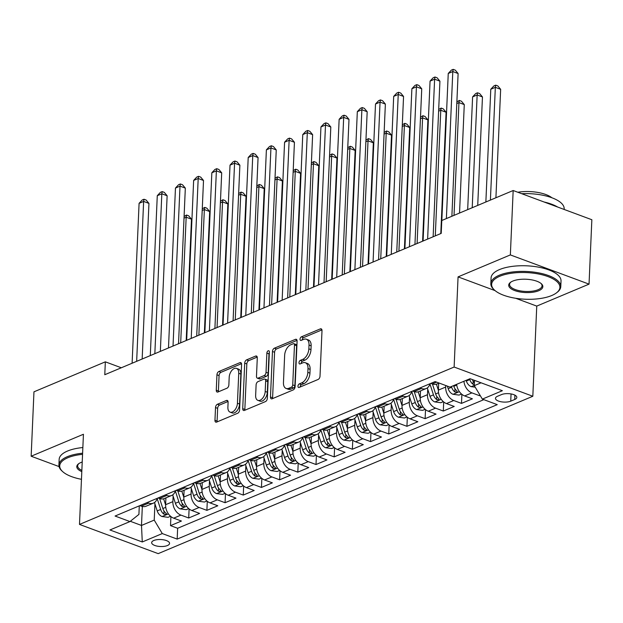 <?xml version="1.0" encoding="UTF-8"?>
<svg xmlns="http://www.w3.org/2000/svg" width="623" height="623" viewBox="0 0 623 623"><rect width="100%" height="100%" fill="white"/><g stroke="black" fill="none" stroke-linecap="round" stroke-linejoin="round"><path stroke-width="0.93" d="M297.973 386.182A1.924 1.129 -69.6 0 0 298.557 387.467A1.924 1.129 -69.6 0 0 299.149 387.428L318.119 379.462A2.749 1.612 -69.6 0 0 320.012 376.183L321.998 330.673A2.749 1.612 -69.6 0 0 321.172 328.843A2.749 1.612 -69.6 0 0 320.323 328.889L301.361 336.856A1.924 1.129 -69.6 0 0 300.029 339.153A1.924 1.129 -69.6 0 0 300.613 340.431A1.924 1.129 -69.6 0 0 301.205 340.399L303.658 339.371A8.8 5.155 -69.6 0 1 306.368 339.216A8.8 5.155 -69.6 0 1 309.016 345.056L308.852 348.849A8.8 5.155 -69.6 0 1 302.786 359.346L300.333 360.374A1.924 1.129 -69.6 0 0 299.001 362.672A1.924 1.129 -69.6 0 0 299.585 363.949A1.924 1.129 -69.6 0 0 300.177 363.918L302.63 362.882A8.8 5.155 -69.6 0 1 305.34 362.726A8.8 5.155 -69.6 0 1 307.988 368.575L307.824 372.367A8.8 5.155 -69.6 0 1 301.758 382.857L299.305 383.893A1.924 1.129 -69.6 0 0 297.973 386.182M305.34 362.726L307.466 363.521A8.8 5.155 -69.6 0 1 310.114 369.361L309.95 373.154A8.8 5.155 -69.6 0 1 303.884 383.651L301.431 384.679A1.924 1.129 -69.6 0 0 300.107 386.976A1.924 1.129 -69.6 0 0 300.099 387.031M321.935 329.894L303.487 337.65A1.924 1.129 -69.6 0 0 302.155 339.94A1.924 1.129 -69.6 0 0 302.155 340.002M306.368 339.216L308.494 340.002A8.8 5.155 -69.6 0 1 311.142 345.851L310.978 349.643A8.8 5.155 -69.6 0 1 304.912 360.133L302.459 361.161A1.924 1.129 -69.6 0 0 301.127 363.458A1.924 1.129 -69.6 0 0 301.127 363.513M167.416 545.546A8.963 3.497 -177.5 0 0 169.565 543.412A8.963 3.497 -177.5 0 0 163.787 539.868A8.963 3.497 -177.5 0 0 153.811 540.491A8.963 3.497 -177.5 0 0 151.662 542.633A8.963 3.497 -177.5 0 0 157.44 546.176A8.963 3.497 -177.5 0 0 167.416 545.546M217.411 404.265A2.749 1.612 -69.6 0 0 215.519 407.543L214.958 420.315A2.749 1.612 -69.6 0 0 215.784 422.145A2.749 1.612 -69.6 0 0 216.633 422.09L237.698 413.244A2.749 1.612 -69.6 0 0 239.59 409.965L241.584 364.455A2.749 1.612 -69.6 0 0 240.751 362.625A2.749 1.612 -69.6 0 0 239.91 362.672L218.844 371.526A2.749 1.612 -69.6 0 0 216.944 374.805L216.274 390.224A2.749 1.612 -69.6 0 0 217.1 392.054A2.749 1.612 -69.6 0 0 217.949 392.007L226.959 388.215A2.749 1.612 -69.6 0 0 228.859 384.936L229.194 377.289A7.351 4.314 -69.6 0 1 236.53 368.388A7.351 4.314 -69.6 0 1 238.741 373.278L237.433 403.237A7.351 4.314 -69.6 0 1 230.097 412.138A7.351 4.314 -69.6 0 1 227.886 407.255L228.104 402.256A2.749 1.612 -69.6 0 0 227.27 400.433A2.749 1.612 -69.6 0 0 226.429 400.48L217.411 404.265L219.537 405.059A2.749 1.612 -69.6 0 0 217.645 408.338L217.084 421.101A2.749 1.612 -69.6 0 0 217.147 421.88M83.435 434.262L31.15 456.223L33.961 391.828L105.342 361.838L104.781 374.719L441.216 233.384L441.785 220.503L513.165 190.521L510.354 254.916L458.069 276.885L454.128 367.04L79.495 524.418L83.435 434.262M270.475 396.991A2.749 1.612 -69.6 0 0 271.301 398.821A2.749 1.612 -69.6 0 0 272.15 398.775L293.215 389.92A2.749 1.612 -69.6 0 0 295.107 386.642L297.093 341.131A2.749 1.612 -69.6 0 0 296.268 339.301A2.749 1.612 -69.6 0 0 295.419 339.356L274.361 348.202A2.749 1.612 -69.6 0 0 272.461 351.481L270.475 396.991L272.601 397.786A2.749 1.612 -69.6 0 0 272.664 398.556M265.453 401.586L244.395 410.432A2.749 1.612 -69.6 0 1 243.546 410.479A2.749 1.612 -69.6 0 1 242.721 408.657L244.707 363.139A2.749 1.612 -69.6 0 1 246.599 359.86L255.617 356.076A2.749 1.612 -69.6 0 1 256.458 356.029A2.749 1.612 -69.6 0 1 257.291 357.851L256.481 376.315A2.749 1.612 -69.6 0 0 257.315 378.138A2.749 1.612 -69.6 0 0 258.156 378.091L264.136 375.576A2.749 1.612 -69.6 0 0 266.037 372.297L266.87 353.085A1.924 1.129 -69.6 0 1 268.793 350.757A1.924 1.129 -69.6 0 1 269.37 352.034L267.353 398.307A2.749 1.612 -69.6 0 1 265.453 401.586M170.912 516.568L170.515 525.633L181.433 521.046L173.669 518.165L180.943 515.112A11.198 7.951 -112.8 0 1 172.883 501.647L173.124 496.204M189.104 508.929L188.707 517.993L199.617 513.407L191.853 510.525L199.126 507.472A11.198 7.951 -112.8 0 1 191.074 494.008L191.308 488.564M207.288 501.289L206.891 510.354L217.801 505.767L210.037 502.886L217.318 499.833A11.198 7.951 -112.8 0 1 209.258 486.368L209.492 480.925M225.471 493.65L225.074 502.714L235.985 498.127L228.228 495.246L235.502 492.193A11.198 7.951 -112.8 0 1 227.442 478.729L227.683 473.285M243.655 486.01L243.266 495.075L254.176 490.488L246.412 487.607L253.686 484.554A11.198 7.951 -112.8 0 1 245.626 471.089L245.867 465.646M261.847 478.371L261.45 487.435L272.36 482.848L264.596 479.967L271.869 476.914A11.198 7.951 -112.8 0 1 263.817 463.45L264.051 458.006M280.031 470.731L279.634 479.796L290.544 475.209L282.787 472.327L290.061 469.275A11.198 7.951 -112.8 0 1 282.001 455.81L282.242 450.367M298.215 463.091L297.817 472.156L308.735 467.569L300.971 464.688L308.245 461.635A11.198 7.951 -112.8 0 1 300.185 448.171L300.426 442.727M316.398 455.452L316.009 464.517L326.919 459.93L319.155 457.048L326.429 453.996A11.198 7.951 -112.8 0 1 318.376 440.531L318.61 435.088M334.59 447.812L334.193 456.877L345.103 452.29L337.339 449.409L344.612 446.348A11.198 7.951 -112.8 0 1 336.56 432.892L336.794 427.448M352.774 440.173L352.377 449.238L363.287 444.651L355.531 441.769L362.804 438.709A11.198 7.951 -112.8 0 1 354.744 425.252L354.985 419.809M370.958 432.533L370.568 441.598L381.478 437.011L373.714 434.13L380.988 431.069A11.198 7.951 -112.8 0 1 372.928 417.612L373.169 412.169M389.149 424.894L388.752 433.951L399.662 429.372L391.898 426.49L399.172 423.43A11.198 7.951 -112.8 0 1 391.119 409.973L391.353 404.529M407.333 417.254L406.936 426.311L417.846 421.732L410.082 418.851L417.363 415.79A11.198 7.951 -112.8 0 1 409.303 402.333L409.537 396.89M425.517 409.615L425.12 418.672L436.038 414.093L428.274 411.211L435.547 408.151A11.198 7.951 -112.8 0 1 427.487 394.694L427.728 389.25M443.701 401.975L443.311 411.032L454.222 406.453L446.457 403.572L453.731 400.511A11.198 7.951 -112.8 0 1 445.679 387.054L445.741 385.512M461.892 394.336L461.495 403.393L472.405 398.813L464.641 395.932A11.198 7.951 -112.8 0 1 456.643 384.329M173.669 518.165A11.198 7.951 67.2 0 1 165.609 504.7L165.913 497.878M191.853 510.525A11.198 7.951 67.2 0 1 183.801 497.061L184.097 490.239M210.037 502.886A11.198 7.951 67.2 0 1 201.984 489.421L202.28 482.599M228.228 495.246A11.198 7.951 67.2 0 1 220.168 481.781L220.464 474.96M246.412 487.607A11.198 7.951 67.2 0 1 238.352 474.142L238.656 467.32M264.596 479.967A11.198 7.951 67.2 0 1 256.544 466.502L256.84 459.681M282.787 472.327A11.198 7.951 67.2 0 1 274.727 458.863L275.023 452.041M300.971 464.688A11.198 7.951 67.2 0 1 292.911 451.223L293.207 444.401M319.155 457.048A11.198 7.951 67.2 0 1 311.095 443.584L311.399 436.762M337.339 449.409A11.198 7.951 67.2 0 1 329.287 435.944L329.583 429.122M355.531 441.769A11.198 7.951 67.2 0 1 347.47 428.305L347.766 421.483M373.714 434.13A11.198 7.951 67.2 0 1 365.654 420.665L365.958 413.843M391.898 426.49A11.198 7.951 67.2 0 1 383.846 413.026L384.142 406.204M410.082 418.851A11.198 7.951 67.2 0 1 402.03 405.386L402.326 398.564M428.274 411.211A11.198 7.951 67.2 0 1 420.214 397.747L420.509 390.925M446.457 403.572A11.198 7.951 67.2 0 1 438.397 390.107L438.701 383.285M501.554 394.577L497.551 396.259A8.683 3.388 -177.5 0 0 495.472 398.331A8.683 3.388 -177.5 0 0 501.071 401.765A8.683 3.388 -177.5 0 0 510.735 401.157L514.738 399.475A8.683 3.388 -177.5 0 0 516.817 397.404A8.683 3.388 -177.5 0 0 511.218 393.97A8.683 3.388 -177.5 0 0 501.554 394.577M454.128 367.04L532.821 396.259L158.187 553.637L79.495 524.418M170.515 525.633L177.641 528.273L177.173 539.097L497.247 404.639L482.358 399.109L474.298 385.645L474.531 380.373M177.173 539.097L162.284 533.568L142.278 541.971L109.952 529.971L129.958 521.568L115.068 516.039L435.142 381.58L450.032 387.109L470.038 378.706L502.364 390.707L482.358 399.109M439.184 383.083L437.105 383.955A11.198 7.951 -112.8 0 1 432.315 383.932L430.851 383.386M139.879 505.619L141.343 506.164A11.198 7.951 67.2 0 0 146.132 506.188L153.406 503.135A11.198 7.951 -112.8 0 1 148.617 503.111L147.153 502.566M158.063 497.979L159.527 498.525A11.198 7.951 67.2 0 0 164.316 498.548L171.59 495.495A11.198 7.951 -112.8 0 1 166.8 495.472L165.336 494.927M176.247 490.34L177.711 490.885A11.198 7.951 67.2 0 0 182.5 490.908L189.774 487.856A11.198 7.951 -112.8 0 1 184.992 487.832L183.52 487.287M194.438 482.7L195.902 483.246A11.198 7.951 67.2 0 0 200.692 483.269L207.965 480.216A11.198 7.951 -112.8 0 1 203.176 480.193L201.712 479.648M212.622 475.061L214.086 475.606A11.198 7.951 67.2 0 0 218.875 475.629L226.149 472.577A11.198 7.951 -112.8 0 1 221.36 472.553L219.896 472.008M230.806 467.421L232.27 467.966A11.198 7.951 67.2 0 0 237.059 467.99L244.333 464.937A11.198 7.951 -112.8 0 1 239.544 464.914L238.079 464.369M248.99 459.782L250.462 460.327A11.198 7.951 67.2 0 0 255.243 460.35L262.524 457.298A11.198 7.951 -112.8 0 1 257.735 457.274L256.263 456.729M267.181 452.142L268.645 452.687A11.198 7.951 67.2 0 0 273.435 452.711L280.708 449.658A11.198 7.951 -112.8 0 1 275.919 449.627L274.455 449.09M285.365 444.503L286.829 445.048A11.198 7.951 67.2 0 0 291.619 445.071L298.892 442.019A11.198 7.951 -112.8 0 1 294.103 441.987L292.639 441.45M303.549 436.863L305.013 437.408A11.198 7.951 67.2 0 0 309.802 437.432L317.076 434.371A11.198 7.951 -112.8 0 1 312.287 434.348L310.822 433.81M321.733 429.224L323.205 429.769A11.198 7.951 67.2 0 0 327.994 429.792L335.267 426.732A11.198 7.951 -112.8 0 1 330.478 426.708L329.014 426.171M339.924 421.584L341.388 422.129A11.198 7.951 67.2 0 0 346.178 422.153L353.451 419.092A11.198 7.951 -112.8 0 1 348.662 419.069L347.198 418.531M358.108 413.945L359.572 414.49A11.198 7.951 67.2 0 0 364.362 414.513L371.635 411.453A11.198 7.951 -112.8 0 1 366.846 411.429L365.382 410.892M376.292 406.305L377.756 406.85A11.198 7.951 67.2 0 0 382.545 406.874L389.819 403.813A11.198 7.951 -112.8 0 1 385.037 403.79L383.566 403.245M394.484 398.665L395.948 399.211A11.198 7.951 67.2 0 0 400.737 399.234L408.01 396.173A11.198 7.951 -112.8 0 1 403.221 396.15L401.757 395.605M412.667 391.026L414.131 391.571A11.198 7.951 67.2 0 0 418.921 391.594L426.194 388.534A11.198 7.951 -112.8 0 1 421.405 388.511L419.941 387.965M479.726 394.709L479.679 395.753L471.915 392.872A11.198 7.951 -112.8 0 1 463.917 381.276M461.495 403.393L453.731 400.511M443.311 411.032L435.547 408.151M425.12 418.672L417.363 415.79M406.936 426.311L399.172 423.43M388.752 433.951L380.988 431.069M370.568 441.598L362.804 438.709M352.377 449.238L344.612 446.348M334.193 456.877L326.429 453.996M316.009 464.517L308.245 461.635M297.817 472.156L290.061 469.275M279.634 479.796L271.869 476.914M261.45 487.435L253.686 484.554M243.266 495.075L235.502 492.193M225.074 502.714L217.318 499.833M206.891 510.354L199.126 507.472M188.707 517.993L180.943 515.112M177.641 528.273L483.822 399.655M479.679 395.753L480.216 395.535M142.324 506.46L141.499 525.454L154.224 520.104L154.94 503.843M474.298 385.645L481.073 382.802M515.673 298.269L536.753 306.095L589.039 284.135L510.354 254.916M589.039 284.135L591.85 219.732L513.165 190.521M31.15 456.223L59.068 466.588M536.753 306.095L532.821 396.259M121.321 367.772L105.342 361.838M130.3 521.295L141.499 525.454L142.278 541.971M139.287 505.868L138.913 514.419L129.958 521.568M430.01 383.737A11.198 7.951 -112.8 0 1 426.194 388.534M411.826 391.376A11.198 7.951 -112.8 0 1 408.01 396.173M393.635 399.016A11.198 7.951 -112.8 0 1 389.819 403.813M375.451 406.655A11.198 7.951 -112.8 0 1 371.635 411.453M357.267 414.295A11.198 7.951 -112.8 0 1 353.451 419.092M339.076 421.935A11.198 7.951 -112.8 0 1 335.267 426.732M320.892 429.574A11.198 7.951 -112.8 0 1 317.076 434.371M302.708 437.221A11.198 7.951 -112.8 0 1 298.892 442.019M284.524 444.861A11.198 7.951 -112.8 0 1 280.708 449.658M266.333 452.5A11.198 7.951 -112.8 0 1 262.524 457.298M248.149 460.14A11.198 7.951 -112.8 0 1 244.333 464.937M229.965 467.78A11.198 7.951 -112.8 0 1 226.149 472.577M211.773 475.419A11.198 7.951 -112.8 0 1 207.965 480.216M193.589 483.059A11.198 7.951 -112.8 0 1 189.774 487.856M175.406 490.698A11.198 7.951 -112.8 0 1 171.59 495.495M157.222 498.338A11.198 7.951 -112.8 0 1 153.406 503.135M154.224 520.104L162.284 533.568M458.069 276.885L495.121 290.637M297.039 340.36L276.487 348.989A2.749 1.612 -69.6 0 0 274.587 352.268L272.601 397.786M291.408 387.21A1.924 1.129 -69.6 0 0 292.732 384.913L294.477 344.963A1.924 1.129 -69.6 0 0 293.892 343.686A1.924 1.129 -69.6 0 0 293.301 343.717L290.715 344.807A8.8 5.155 -69.6 0 0 284.649 355.297L283.457 382.6A8.8 5.155 -69.6 0 0 286.105 388.448A8.8 5.155 -69.6 0 0 288.815 388.293L291.408 387.21L293.534 387.997A1.924 1.129 -69.6 0 0 294.858 385.699L292.732 384.913M293.892 343.686L296.026 344.472A1.924 1.129 -69.6 0 1 296.603 345.749L294.858 385.699M286.105 388.448L288.239 389.243A8.8 5.155 -69.6 0 0 290.941 389.087L288.815 388.293M293.534 387.997L290.941 389.087M257.229 357.08L248.725 360.655A2.749 1.612 -69.6 0 0 246.833 363.933L244.847 409.443A2.749 1.612 -69.6 0 0 244.901 410.214M257.315 378.138L259.441 378.932A2.749 1.612 -69.6 0 0 260.282 378.877L266.262 376.37A2.749 1.612 -69.6 0 0 268.163 373.091L268.996 353.872L266.87 353.085M269.346 352.602A1.924 1.129 -69.6 0 0 268.996 353.872M255.648 395.465A7.351 4.314 -69.6 0 0 257.86 400.355A7.351 4.314 -69.6 0 0 265.196 391.454L265.655 380.894A2.749 1.612 -69.6 0 0 264.83 379.072A2.749 1.612 -69.6 0 0 263.981 379.119L258 381.626A2.749 1.612 -69.6 0 0 256.108 384.905L255.648 395.465M257.86 400.355L259.993 401.142A7.351 4.314 -69.6 0 0 267.322 392.241L265.196 391.454M264.83 379.072L266.956 379.859A2.749 1.612 -69.6 0 1 267.781 381.689L267.322 392.241M228.041 401.485L219.537 405.059M230.097 412.138L232.223 412.932A7.351 4.314 -69.6 0 0 239.559 404.031L237.433 403.237M236.53 368.388L238.656 369.182A7.351 4.314 -69.6 0 1 240.867 374.065L239.559 404.031M241.522 363.676L220.97 372.313A2.749 1.612 -69.6 0 0 219.07 375.591L218.4 391.018A2.749 1.612 -69.6 0 0 218.463 391.789M475.217 387.179L471.136 386.626A7.421 5.264 -112.8 0 1 466.37 381.042L466.144 380.341M495.916 197.764L500.651 89.315L495.332 87.337L490.784 89.253L485.862 201.984M469.602 378.885L469.828 379.586A7.421 5.264 67.2 0 0 473.013 384.266L474.337 384.726M474.43 382.678A7.421 5.264 -112.8 0 1 472.343 379.563M490.41 200.076L495.332 87.337L495.706 85.156L497.832 85.943L500.651 89.315M490.784 89.253L493.891 85.919L495.706 85.156M451.877 216.259L458.115 73.522L452.796 71.552L446.38 218.572M448.249 73.459L451.356 70.126L453.17 69.363L452.796 71.552L448.249 73.459L441.832 220.487M453.17 69.363L455.304 70.158L458.115 73.522M551.721 295.528A34.164 13.332 -177.5 0 0 556.44 292.896A34.164 13.332 -177.5 0 0 544.51 275.436A34.164 13.332 -177.5 0 0 499.825 276.262A34.164 13.332 -177.5 0 0 494.607 290.193A34.164 13.332 -177.5 0 0 551.721 295.528M494.607 290.193L493.875 289.524A35.005 13.659 2.5 0 1 490.831 283.597A35.005 13.659 2.5 0 1 499.225 275.257A35.005 13.659 2.5 0 1 538.202 272.796A35.005 13.659 2.5 0 1 560.778 286.65A35.005 13.659 2.5 0 1 557.227 292.288L556.44 292.896M538.747 290.715A17.086 6.666 2.5 0 1 516.405 291.128A17.086 6.666 2.5 0 1 510.439 282.398A17.086 6.666 2.5 0 1 512.799 281.082A17.086 6.666 2.5 0 1 541.356 283.745A17.086 6.666 2.5 0 1 538.747 290.715M510.86 282.102A16.245 6.339 -177.5 0 0 509.575 284.415A16.245 6.339 -177.5 0 0 520.057 290.84A16.245 6.339 -177.5 0 0 538.14 289.703A16.245 6.339 -177.5 0 0 542.033 285.832A16.245 6.339 -177.5 0 0 540.959 283.41M521.724 193.698A35.005 13.659 2.5 0 1 564.173 208.853L564.15 209.445M544.159 202.023A35.005 13.659 2.5 0 1 557.655 207.038M517.814 192.242A25.208 9.836 2.5 0 1 551.9 197.771M490.831 283.597L491.08 277.928A35.005 13.659 2.5 0 1 499.467 269.588A35.005 13.659 2.5 0 1 538.451 267.135A35.005 13.659 2.5 0 1 561.027 280.981L560.778 286.65M82.555 454.331A34.164 13.332 -177.5 0 0 67.907 457.71A34.164 13.332 -177.5 0 0 62.689 471.634A34.164 13.332 -177.5 0 0 81.465 479.313M62.689 471.634L61.957 470.972A35.005 13.659 2.5 0 1 58.912 465.038A35.005 13.659 2.5 0 1 67.307 456.698A35.005 13.659 2.5 0 1 82.61 453.209M81.8 471.619A17.086 6.666 2.5 0 1 78.521 463.839A17.086 6.666 2.5 0 1 80.881 462.523A17.086 6.666 2.5 0 1 82.22 462.025M78.942 463.543A16.245 6.339 -177.5 0 0 77.657 465.856A16.245 6.339 -177.5 0 0 81.854 470.381M58.912 465.038L59.162 459.377A35.005 13.659 2.5 0 1 67.549 451.029A35.005 13.659 2.5 0 1 82.851 447.54M461.526 394.032L459.026 395.083L452.952 394.266A7.421 5.264 -112.8 0 1 448.186 388.682L447.361 386.12M477.724 205.403L482.459 96.954L477.148 94.976L472.6 96.892L467.678 209.624M451.418 386.525L451.644 387.226A7.421 5.264 67.2 0 0 454.829 391.906L457.29 392.171L457.009 390.987A7.421 5.264 -112.8 0 1 453.824 386.307L453.599 385.606M472.218 207.716L477.148 94.976L477.522 92.796L479.648 93.582L482.459 96.954M472.6 96.892L475.699 93.559L477.522 92.796M438.39 390.317L436.419 384.189M443.342 401.671L440.835 402.723L434.768 401.905A7.421 5.264 -112.8 0 1 430.002 396.321L427.3 387.919M459.54 213.043L464.275 104.594L458.956 102.624L456.807 103.527M429.948 383.963L433.46 394.865A7.421 5.264 67.2 0 0 436.637 399.545L439.106 399.81L438.826 398.627A7.421 5.264 -112.8 0 1 435.641 393.954L432.424 383.97M454.035 215.356L458.956 102.624L459.338 100.435L461.464 101.222L464.275 104.594M456.877 101.892L459.338 100.435M420.206 397.957L418.235 391.828M425.159 409.311L422.651 410.362L416.577 409.545A7.421 5.264 -112.8 0 1 411.819 403.961L409.116 395.558M440.788 233.563L446.091 112.233L440.773 110.263L438.615 111.167M411.764 391.602L415.268 402.505A7.421 5.264 67.2 0 0 418.454 407.185L420.914 407.45L421.21 406.998L420.634 406.266A7.421 5.264 -112.8 0 1 417.457 401.594L414.24 391.61M435.29 235.876L440.773 110.263L441.146 108.075L443.28 108.869L446.091 112.233M438.685 109.531L441.146 108.075M402.022 405.596L400.052 399.468M406.975 416.951L404.467 418.002L398.393 417.184A7.421 5.264 -112.8 0 1 393.627 411.601L390.925 403.198M422.604 241.202L427.9 119.873L422.589 117.903L420.432 118.806M393.572 399.242L397.085 410.144A7.421 5.264 67.2 0 0 400.27 414.825L402.731 415.089L403.026 414.638L402.45 413.906A7.421 5.264 -112.8 0 1 399.265 409.233L396.057 399.25M417.099 243.515L422.589 117.903L422.962 115.714L425.088 116.509L427.9 119.873M420.502 117.171L422.962 115.714M433.133 236.779L439.924 81.161L434.613 79.191L427.627 239.092M430.065 81.099L433.172 77.774L434.986 77.003L434.613 79.191L430.065 81.099L423.079 241.008M434.986 77.003L437.112 77.797L439.924 81.161M414.949 244.418L421.74 88.801L416.421 86.831L409.443 246.731M411.881 88.739L414.98 85.413L416.803 84.642L416.421 86.831L411.881 88.739L404.895 248.647M416.803 84.642L418.929 85.437L421.74 88.801M396.758 252.058L403.556 96.44L398.237 94.47L391.26 254.371M393.689 96.378L396.796 93.053L398.619 92.282L398.237 94.47L393.689 96.378L386.712 256.287M398.619 92.282L400.745 93.076L403.556 96.44M378.574 259.705L385.372 104.08L380.053 102.11L373.068 262.01M375.505 104.018L378.613 100.692L380.427 99.921L380.053 102.11L375.505 104.018L368.528 263.926M380.427 99.921L382.553 100.716L385.372 104.08M383.838 413.236L381.86 407.107M388.783 424.59L386.283 425.641L380.209 424.824A7.421 5.264 -112.8 0 1 375.443 419.24L372.741 410.837M404.42 248.842L409.716 127.513L404.397 125.542L402.248 126.446M375.389 406.881L378.901 417.784A7.421 5.264 67.2 0 0 382.086 422.464L384.547 422.729L384.266 421.553A7.421 5.264 -112.8 0 1 381.081 416.873L377.873 406.889M398.915 251.155L404.397 125.542L404.779 123.354L406.905 124.148L409.716 127.513M402.318 124.81L404.779 123.354M360.39 267.345L367.181 111.719L361.87 109.749L354.884 269.65M357.322 111.657L360.429 108.332L362.243 107.561L361.87 109.749L357.322 111.657L350.336 271.566M362.243 107.561L364.369 108.355L367.181 111.719M365.646 420.875L363.676 414.747M370.599 432.23L368.092 433.281L362.025 432.463A7.421 5.264 -112.8 0 1 357.259 426.88L354.557 418.477M386.237 256.481L391.532 135.152L386.213 133.182L384.056 134.085M357.205 414.521L360.709 425.423A7.421 5.264 67.2 0 0 363.894 430.104L366.355 430.368L366.651 429.917L366.083 429.192A7.421 5.264 -112.8 0 1 362.898 424.512L359.681 414.529M380.731 258.794L386.213 133.182L386.595 130.994L388.721 131.788L391.532 135.152M384.134 132.45L386.595 130.994M342.206 274.984L348.997 119.359L343.678 117.389L336.7 277.29M339.138 119.297L342.237 115.971L344.06 115.208L343.678 117.389L339.138 119.297L332.152 279.205M344.06 115.208L346.186 115.995L348.997 119.359M347.463 428.515L345.492 422.386M352.416 439.869L349.908 440.92L343.834 440.103A7.421 5.264 -112.8 0 1 339.068 434.519L336.365 426.116M368.045 264.121L373.348 142.792L368.029 140.821L365.872 141.725M339.013 422.16L342.525 433.063A7.421 5.264 67.2 0 0 345.71 437.743L348.171 438.008L348.467 437.556L347.891 436.832A7.421 5.264 -112.8 0 1 344.706 432.152L341.497 422.168M362.547 266.434L368.029 140.821L368.403 138.633L370.529 139.427L373.348 142.792M365.942 140.089L368.403 138.633M324.015 282.624L330.813 126.999L325.494 125.028L318.517 284.929M320.946 126.936L324.053 123.611L325.876 122.848L325.494 125.028L320.946 126.936L313.969 286.845M325.876 122.848L328.002 123.634L330.813 126.999M329.279 436.155L327.309 430.026M334.232 447.509L331.724 448.56L325.65 447.742A7.421 5.264 -112.8 0 1 320.884 442.159L318.182 433.756M349.861 271.76L355.157 150.431L349.846 148.461L347.689 149.364M320.829 429.8L324.342 440.702A7.421 5.264 67.2 0 0 327.527 445.383L329.988 445.647L330.283 445.196L329.707 444.472A7.421 5.264 -112.8 0 1 326.522 439.791L323.314 429.808M344.355 274.073L349.846 148.461L350.219 146.273L352.345 147.067L355.157 150.431M347.759 147.729L350.219 146.273M305.831 290.263L312.629 134.638L307.31 132.668L300.325 292.576M302.762 134.576L305.87 131.251L307.684 130.487L307.31 132.668L302.762 134.576L295.777 294.484M307.684 130.487L309.81 131.274L312.629 134.638M311.095 443.794L309.117 437.665M316.04 455.148L313.533 456.2L307.466 455.382A7.421 5.264 -112.8 0 1 302.7 449.798L299.998 441.395M331.677 279.4L336.973 158.071L331.654 156.1L329.505 157.004M302.646 437.439L306.158 448.342A7.421 5.264 67.2 0 0 309.335 453.022L311.804 453.287L311.523 452.111A7.421 5.264 -112.8 0 1 308.338 447.431L305.122 437.447M326.172 281.713L331.654 156.1L332.036 153.912L334.162 154.706L336.973 158.071M329.575 155.368L332.036 153.912M287.647 297.903L294.438 142.278L289.127 140.307L282.141 300.216M284.579 142.215L287.678 138.89L289.5 138.127L289.127 140.307L284.579 142.215L277.593 302.124M289.5 138.127L291.626 138.913L294.438 142.278M292.903 451.434L290.933 445.305M297.856 462.788L295.349 463.839L289.282 463.029A7.421 5.264 -112.8 0 1 284.516 457.438L281.814 449.035M313.494 287.039L318.789 165.71L313.47 163.74L311.313 164.643M284.462 445.079L287.966 455.981A7.421 5.264 67.2 0 0 291.151 460.662L293.612 460.927L293.908 460.475L293.332 459.751A7.421 5.264 -112.8 0 1 290.154 455.07L286.938 445.087M307.988 289.352L313.47 163.74L313.844 161.552L315.978 162.346L318.789 165.71M311.383 163.008L313.844 161.552M269.455 305.543L276.254 149.917L270.935 147.947L263.957 307.855M266.387 149.855L269.494 146.53L271.317 145.766L270.935 147.947L266.387 149.855L259.409 309.763M271.317 145.766L273.442 146.553L276.254 149.917M274.72 459.081L272.749 452.944M279.672 470.427L277.165 471.479L271.091 470.669A7.421 5.264 -112.8 0 1 266.325 465.077L263.622 456.675M295.302 294.679L300.598 173.35L295.286 171.38L293.129 172.283M266.27 452.719L269.782 463.621A7.421 5.264 67.2 0 0 272.967 468.301L275.428 468.566L275.724 468.114L275.148 467.39A7.421 5.264 -112.8 0 1 271.963 462.71L268.754 452.726M289.796 296.992L295.286 171.38L295.66 169.191L297.786 169.986L300.598 173.35M293.199 170.647L295.66 169.191M251.271 313.182L258.07 157.557L252.751 155.586L245.766 315.495M248.203 157.494L251.31 154.169L253.125 153.406L252.751 155.586L248.203 157.494L241.226 317.403M253.125 153.406L255.259 154.193L258.07 157.557M256.536 466.72L254.558 460.584M261.481 478.067L258.981 479.118L252.907 478.308A7.421 5.264 -112.8 0 1 248.141 472.717L245.439 464.314M277.118 302.326L282.414 180.989L277.095 179.019L274.945 179.922M248.086 460.358L251.599 471.261A7.421 5.264 67.2 0 0 254.784 475.941L257.244 476.206L256.964 475.03A7.421 5.264 -112.8 0 1 253.779 470.349L250.571 460.366M271.612 304.631L277.095 179.019L277.476 176.831L279.602 177.625L282.414 180.989M275.016 178.287L277.476 176.831M233.088 320.822L239.878 165.204L234.567 163.226L227.582 323.135M230.019 165.134L233.127 161.809L234.941 161.046L234.567 163.226L230.019 165.134L223.034 325.042M234.941 161.046L237.067 161.832L239.878 165.204M214.904 328.461L221.695 172.844L216.376 170.866L209.398 330.774M211.836 172.773L214.935 169.448L216.757 168.685L216.376 170.866L211.836 172.773L204.85 332.682M216.757 168.685L218.883 169.472L221.695 172.844M196.712 336.101L203.511 180.483L198.192 178.505L191.214 338.414M193.644 180.413L196.751 177.088L198.573 176.325L198.192 178.505L193.644 180.413L186.666 340.322M198.573 176.325L200.699 177.111L203.511 180.483M238.344 474.36L236.374 468.223M243.297 485.706L240.79 486.758L234.723 485.948A7.421 5.264 -112.8 0 1 229.957 480.356L227.255 471.954M258.934 309.966L264.23 188.629L258.911 186.659L256.754 187.562M229.903 467.998L233.415 478.9A7.421 5.264 67.2 0 0 236.592 483.58L239.053 483.845L239.349 483.393L238.78 482.669A7.421 5.264 -112.8 0 1 235.595 477.989L232.379 468.005M253.429 312.271L258.911 186.659L259.293 184.47L261.419 185.265L264.23 188.629M256.832 185.927L259.293 184.47M220.16 482L218.19 475.863M225.113 493.346L222.606 494.397L216.531 493.587A7.421 5.264 -112.8 0 1 211.773 487.996L209.071 479.593M240.743 317.605L246.046 196.268L240.727 194.298L238.57 195.201M211.719 475.637L215.223 486.547A7.421 5.264 67.2 0 0 218.408 491.22L220.869 491.485L221.165 491.033L220.589 490.309A7.421 5.264 -112.8 0 1 217.404 485.629L214.195 475.645M235.245 319.911L240.727 194.298L241.101 192.11L243.227 192.904L246.046 196.268M238.64 193.566L241.101 192.11M201.977 489.639L200.006 483.51M206.929 500.985L204.422 502.037L198.348 501.227A7.421 5.264 -112.8 0 1 193.582 495.635L190.879 487.233M222.559 325.245L227.854 203.908L222.543 201.938L220.386 202.841M193.527 483.277L197.039 494.187A7.421 5.264 67.2 0 0 200.224 498.859L202.685 499.124L202.981 498.673L202.405 497.948A7.421 5.264 -112.8 0 1 199.22 493.268L196.011 483.284M217.053 327.55L222.543 201.938L222.917 199.749L225.043 200.544L227.854 203.908M220.456 201.206L222.917 199.749M178.528 343.74L185.327 188.123L180.008 186.145L173.023 346.053M175.46 188.053L178.567 184.727L180.382 183.964L180.008 186.145L175.46 188.053L168.483 347.961M180.382 183.964L182.508 184.751L185.327 188.123M183.793 497.279L181.815 491.15M188.738 508.625L186.238 509.676L180.164 508.866A7.421 5.264 -112.8 0 1 175.398 503.275L172.696 494.872M204.375 332.884L209.671 211.547L204.352 209.577L202.202 210.481M175.343 490.916L178.856 501.827A7.421 5.264 67.2 0 0 182.033 506.499L184.501 506.764L184.221 505.588A7.421 5.264 -112.8 0 1 181.036 500.908L177.82 490.924M198.869 335.19L204.352 209.577L204.733 207.389L206.859 208.183L209.671 211.547M202.273 208.845L204.733 207.389M160.345 351.38L167.135 195.762L161.824 193.784L154.839 353.693M157.276 195.692L160.376 192.367L162.198 191.604L161.824 193.784L157.276 195.692L150.291 355.601M162.198 191.604L164.324 192.39L167.135 195.762M165.601 504.918L163.631 498.789M170.554 516.265L168.046 517.316L161.98 516.506A7.421 5.264 -112.8 0 1 157.214 510.915L154.512 502.52M186.191 340.524L191.487 219.187L186.168 217.217L184.011 218.12M157.16 498.556L160.664 509.466A7.421 5.264 67.2 0 0 163.849 514.146L166.31 514.403L166.606 513.952L166.03 513.227A7.421 5.264 -112.8 0 1 162.852 508.547L159.636 498.564M180.686 342.837L186.168 217.217L186.55 215.028L188.676 215.823L191.487 219.187M184.089 216.485L186.55 215.028M142.161 359.019L148.952 203.402L143.633 201.424L136.655 361.332M139.085 203.332L142.192 200.006L144.014 199.243L143.633 201.424L139.085 203.332L132.107 363.24M144.014 199.243L146.14 200.03L148.952 203.402M165.609 504.7L172.883 501.647M183.801 497.061L191.074 494.008M201.984 489.421L209.258 486.368M220.168 481.781L227.442 478.729M238.352 474.142L245.626 471.089M256.544 466.502L263.817 463.45M274.727 458.863L282.001 455.81M292.911 451.223L300.185 448.171M311.095 443.584L318.376 440.531M329.287 435.944L336.56 432.892M347.47 428.305L354.744 425.252M365.654 420.665L372.928 417.612M383.846 413.026L391.119 409.973M402.03 405.386L409.303 402.333M420.214 397.747L427.487 394.694M438.397 390.107L445.679 387.054M432.315 383.932L436.614 382.125M141.343 506.164L148.617 503.111M159.527 498.525L166.8 495.472M177.711 490.885L184.992 487.832M195.902 483.246L203.176 480.193M214.086 475.606L221.36 472.553M232.27 467.966L239.544 464.914M250.462 460.327L257.735 457.274M268.645 452.687L275.919 449.627M286.829 445.048L294.103 441.987M305.013 437.408L312.287 434.348M323.205 429.769L330.478 426.708M341.388 422.129L348.662 419.069M359.572 414.49L366.846 411.429M377.756 406.85L385.037 403.79M395.948 399.211L403.221 396.15M414.131 391.571L421.405 388.511M464.641 395.932L471.915 392.872M514.925 395.161L514.738 399.475M511.055 393.938L510.735 401.157M303.884 383.651L301.758 382.857M309.95 373.154L307.824 372.367M310.114 369.361L307.988 368.575M302.459 361.161L300.333 360.374M304.912 360.133L302.786 359.346M310.978 349.643L308.852 348.849M311.142 345.851L309.016 345.056M303.487 337.65L301.361 336.856M321.78 329.435L320.323 328.889M301.431 384.679L299.305 383.893M274.587 352.268L272.461 351.481M276.487 348.989L274.361 348.202M296.875 339.893L295.419 339.356M296.603 345.749L294.477 344.963M244.847 409.443L242.721 408.657M246.833 363.933L244.707 363.139M248.725 360.655L246.599 359.86M257.073 356.613L255.617 356.076M260.282 378.877L258.156 378.091M266.262 376.37L264.136 375.576M268.163 373.091L266.037 372.297M267.781 381.689L265.655 380.894M227.886 401.017L226.429 400.48M240.867 374.065L238.741 373.278M218.4 391.018L216.274 390.224M219.07 375.591L216.944 374.805M220.97 372.313L218.844 371.526M241.358 363.217L239.91 362.672M217.084 421.101L214.958 420.315M217.645 408.338L215.519 407.543M471.292 386.649L474.313 385.38M466.37 381.042L469.828 379.586M473.153 381.089L473.013 384.266M453.1 394.289L459.392 391.649M453.824 386.307L456.737 385.084M448.186 388.682L451.644 387.226M454.961 388.729L454.829 391.906M434.916 401.928L441.209 399.288M435.641 393.954L438.553 392.731M430.002 396.321L433.46 394.865M436.778 396.368L436.637 399.545M416.732 409.568L423.017 406.928M417.457 401.594L420.361 400.371M411.819 403.961L415.268 402.505M418.594 404.008L418.454 407.185M398.549 417.208L404.833 414.568M399.265 409.233L402.178 408.01M393.627 411.601L397.085 410.144M400.41 411.647L400.27 414.825M380.357 424.847L386.649 422.207M381.081 416.873L383.994 415.65M375.443 419.24L378.901 417.784M382.218 419.287L382.086 422.464M362.173 432.487L368.466 429.847M362.898 424.512L365.802 423.29M357.259 426.88L360.709 425.423M364.034 426.926L363.894 430.104M343.989 440.126L350.274 437.486M344.706 432.152L347.618 430.929M339.068 434.519L342.525 433.063M345.851 434.566L345.71 437.743M325.806 447.766L332.09 445.126M326.522 439.791L329.435 438.569M320.884 442.159L324.342 440.702M327.667 442.205L327.527 445.383M307.614 455.405L313.906 452.765M308.338 447.431L311.251 446.208M302.7 449.798L306.158 448.342M309.475 449.845L309.335 453.022M289.43 463.045L295.715 460.405M290.154 455.07L293.059 453.848M284.516 457.438L287.966 455.981M291.291 457.484L291.151 460.662M271.246 470.684L277.531 468.044M271.963 462.71L274.875 461.487M266.325 465.077L269.782 463.621M273.108 465.124L272.967 468.301M253.055 478.324L259.347 475.684M253.779 470.349L256.692 469.127M248.141 472.717L251.599 471.261M254.916 472.764L254.784 475.941M234.871 485.963L241.163 483.323M235.595 477.989L238.5 476.766M229.957 480.356L233.415 478.9M236.732 480.411L236.592 483.58M216.687 493.603L222.972 490.963M217.404 485.629L220.316 484.406M211.773 487.996L215.223 486.547M218.548 488.05L218.408 491.22M198.503 501.242L204.788 498.602M199.22 493.268L202.132 492.045M193.582 495.635L197.039 494.187M200.365 495.69L200.224 498.859M180.312 508.882L186.604 506.242M181.036 500.908L183.949 499.685M175.398 503.275L178.856 501.827M182.173 503.329L182.033 506.499M162.128 516.522L168.412 513.882M162.852 508.547L165.757 507.324M157.214 510.915L160.664 509.466M163.989 510.969L163.849 514.146"/></g></svg>
